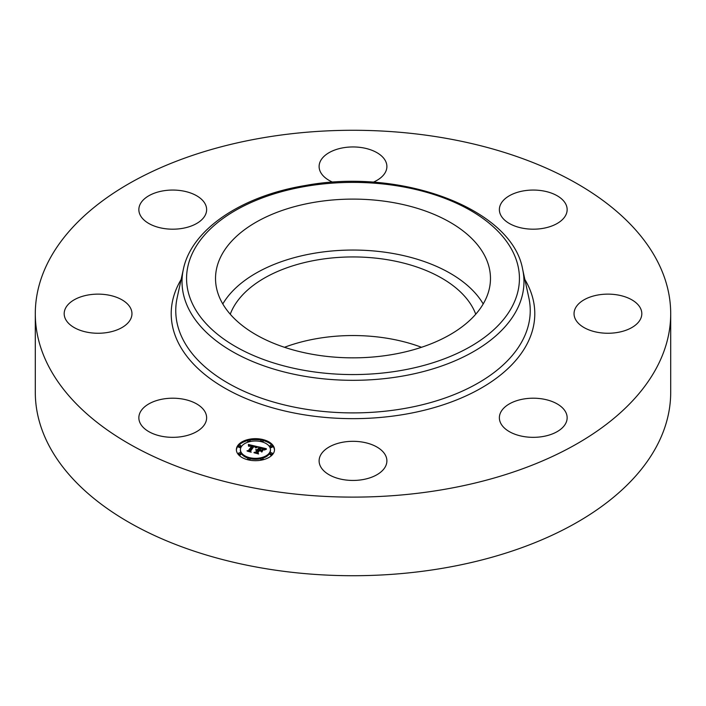 <?xml version="1.0" encoding="UTF-8"?>
<svg xmlns="http://www.w3.org/2000/svg" width="706" height="706" viewBox="0 0 706 706"><rect width="100%" height="100%" fill="white"/><g stroke="black" fill="none" stroke-linecap="round" stroke-linejoin="round"><path stroke-width="1.06" d="M222.796 303.951A137.476 79.372 180 0 1 353 250.048A137.476 79.372 180 0 1 483.204 303.951M230.253 314.223A125.536 72.48 180 0 1 317.656 259.87A125.536 72.48 180 0 1 475.747 314.223M284.483 347.29A125.536 72.48 180 0 1 317.656 338.474A125.536 72.48 180 0 1 421.517 347.29M670.7 313.693L670.7 392.307A317.7 183.419 180 0 1 442.441 568.304A317.7 183.419 180 0 1 35.3 392.307L35.3 313.693A317.7 183.419 180 0 1 263.559 137.696A317.7 183.419 180 0 1 670.7 313.693A317.7 183.419 180 0 1 442.441 489.699A317.7 183.419 180 0 1 35.3 313.693M484.916 256.137A137.476 79.372 180 0 1 490.476 278.482A137.476 79.372 180 0 1 372.547 357.042A137.476 79.372 180 0 1 221.084 300.827A137.476 79.372 180 0 1 215.524 278.482A137.476 79.372 180 0 1 333.453 199.913A137.476 79.372 180 0 1 484.916 256.137M336.753 478.05A33.888 19.565 180 0 1 319.112 460.877A33.888 19.565 180 0 1 369.247 443.712A33.888 19.565 180 0 1 386.888 460.877A33.888 19.565 180 0 1 336.753 478.05M542.799 436.546A33.888 19.565 180 0 1 499.371 417.767A33.888 19.565 180 0 1 523.72 398.996A33.888 19.565 180 0 1 567.147 417.767A33.888 19.565 180 0 1 542.799 436.546M637.668 323.074A33.888 19.565 180 0 1 599.544 332.65A33.888 19.565 180 0 1 574.04 313.693A33.888 19.565 180 0 1 578.188 304.312A33.888 19.565 180 0 1 616.312 294.737A33.888 19.565 180 0 1 641.816 313.693A33.888 19.565 180 0 1 637.668 323.074M565.78 204.113A33.888 19.565 180 0 1 567.147 209.62A33.888 19.565 180 0 1 538.078 228.991A33.888 19.565 180 0 1 500.748 215.127A33.888 19.565 180 0 1 499.371 209.62A33.888 19.565 180 0 1 528.441 190.258A33.888 19.565 180 0 1 565.78 204.113M332.844 182.245A33.888 19.565 180 0 1 319.112 166.51A33.888 19.565 180 0 1 369.247 149.345A33.888 19.565 180 0 1 386.888 166.51A33.888 19.565 180 0 1 373.156 182.245M163.201 190.849A33.888 19.565 180 0 1 206.629 209.62A33.888 19.565 180 0 1 182.28 228.4A33.888 19.565 180 0 1 138.853 209.62A33.888 19.565 180 0 1 163.201 190.849M68.332 304.312A33.888 19.565 180 0 1 106.456 294.737A33.888 19.565 180 0 1 131.96 313.693A33.888 19.565 180 0 1 127.812 323.074A33.888 19.565 180 0 1 89.688 332.65A33.888 19.565 180 0 1 64.184 313.693A33.888 19.565 180 0 1 68.332 304.312M205.252 412.26A33.888 19.565 180 0 1 206.629 417.767A33.888 19.565 180 0 1 177.559 437.138A33.888 19.565 180 0 1 140.22 423.282A33.888 19.565 180 0 1 138.853 417.767A33.888 19.565 180 0 1 167.922 398.405A33.888 19.565 180 0 1 205.252 412.26M273.054 453.887A19.062 11.005 180 0 1 251.724 460.471A19.062 11.005 180 0 1 236.378 449.678A19.062 11.005 180 0 1 237.834 445.468A19.062 11.005 180 0 1 259.164 438.885A19.062 11.005 180 0 1 274.502 449.678A19.062 11.005 180 0 1 273.054 453.887M269.321 452.996A15.02 8.675 180 0 1 252.51 458.176A15.02 8.675 180 0 1 240.428 449.678A15.02 8.675 180 0 1 241.567 446.36A15.02 8.675 180 0 1 258.37 441.171A15.02 8.675 180 0 1 270.46 449.678A15.02 8.675 180 0 1 269.321 452.996M257.531 446.686L255.546 447.719L255.219 446.651L253.525 446.121L249.977 450.913L250.542 451.619L247.021 450.781L248.468 450.516L251.645 446.095L248.883 446.263L251.883 445.76L249.818 445.407L248.503 446.121L248.38 444.471L257.531 446.686M257.752 447.092L255.696 447.975L257.752 447.092M255.272 447.163L253.798 446.607L250.586 451.081L251.212 452.202L247.188 451.099L250.868 451.981L250.33 451.055L253.648 446.43L255.281 447.013M266.33 448.716L264.106 449.748L263.585 448.663L260.655 447.789L259.164 449.872L260.946 448.142L263.823 449.369L261.052 448.31L259.826 450.031L262.756 449.846L261.414 451.708L260.655 450.666L258.89 450.243L257.284 452.484L257.858 453.296L254.081 452.387L255.749 452.114L257.116 450.207L255.81 450.084L257.355 449.872L255.643 449.766L257.619 449.501L258.97 447.63L258.334 446.801L266.33 448.716M266.4 449.219L264.238 450.057L266.4 449.219M261.829 452.061L263.056 450.022L261.829 452.061M259.287 450.772L257.919 452.678L258.581 453.967L254.019 452.74L258.237 453.746L257.69 452.687L259.181 450.604L260.867 451.152L259.287 450.772M263.029 440.844A1.156 0.671 180 0 1 261.741 441.241A1.156 0.671 180 0 1 260.805 440.588A1.156 0.671 180 0 1 260.893 440.332A1.156 0.671 180 0 1 262.191 439.935A1.156 0.671 180 0 1 263.117 440.588A1.156 0.671 180 0 1 263.029 440.844M272.251 453.693A1.156 0.671 180 0 1 270.963 454.09A1.156 0.671 180 0 1 270.027 453.437A1.156 0.671 180 0 1 270.116 453.181A1.156 0.671 180 0 1 271.413 452.784A1.156 0.671 180 0 1 272.339 453.437A1.156 0.671 180 0 1 272.251 453.693M272.251 446.166A1.156 0.671 180 0 1 270.963 446.563A1.156 0.671 180 0 1 270.027 445.91A1.156 0.671 180 0 1 270.116 445.654A1.156 0.671 180 0 1 271.413 445.257A1.156 0.671 180 0 1 272.339 445.91A1.156 0.671 180 0 1 272.251 446.166M249.986 459.024A1.156 0.671 180 0 1 248.697 459.421A1.156 0.671 180 0 1 247.762 458.768A1.156 0.671 180 0 1 247.85 458.512A1.156 0.671 180 0 1 249.147 458.115A1.156 0.671 180 0 1 250.074 458.768A1.156 0.671 180 0 1 249.986 459.024M263.029 459.024A1.156 0.671 180 0 1 261.741 459.421A1.156 0.671 180 0 1 260.805 458.768A1.156 0.671 180 0 1 260.893 458.512A1.156 0.671 180 0 1 262.191 458.115A1.156 0.671 180 0 1 263.117 458.768A1.156 0.671 180 0 1 263.029 459.024M238.628 445.654A1.156 0.671 180 0 1 239.925 445.257A1.156 0.671 180 0 1 240.852 445.91A1.156 0.671 180 0 1 240.764 446.166A1.156 0.671 180 0 1 239.475 446.563A1.156 0.671 180 0 1 238.54 445.91A1.156 0.671 180 0 1 238.628 445.654M247.85 440.332A1.156 0.671 180 0 1 249.147 439.935A1.156 0.671 180 0 1 250.074 440.588A1.156 0.671 180 0 1 249.986 440.844A1.156 0.671 180 0 1 248.697 441.241A1.156 0.671 180 0 1 247.762 440.588A1.156 0.671 180 0 1 247.85 440.332M238.628 453.181A1.156 0.671 180 0 1 239.925 452.784A1.156 0.671 180 0 1 240.852 453.437A1.156 0.671 180 0 1 240.764 453.693A1.156 0.671 180 0 1 239.475 454.09A1.156 0.671 180 0 1 238.54 453.437A1.156 0.671 180 0 1 238.628 453.181M257.355 450.402L258.97 448.566L258.97 447.63M257.116 451.01L257.355 449.872M255.907 452.828L257.116 450.207M261.07 451.231L261.926 451.01M258.97 447.895L260.337 448.231M263.938 449.087L264.865 449.307M257.619 449.501L257.619 450.446M257.381 449.466L257.381 450.41M257.205 450.084L257.205 451.028M255.749 452.114L255.749 452.793M257.284 452.484L257.284 453.155M260.982 450.304L260.982 451.116M259.631 449.978L259.631 450.419M248.459 445.433L249.139 445.592M251.883 446.236L253.216 446.545M255.51 447.083L256.278 447.26M251.645 446.898L251.883 445.76M248.68 451.169L251.645 447.039L251.645 445.954M248.468 450.516L248.468 451.125M249.977 450.913L249.977 451.487M257.919 452.678L257.919 453.128M274.484 450.146A19.062 11.005 0 0 0 263.117 440.544M261.141 440.12A19.062 11.005 0 0 0 249.739 440.12M247.771 440.544A19.062 11.005 0 0 0 237.834 446.404A19.062 11.005 0 0 0 236.395 450.146M240.428 449.678L240.428 450.622A15.02 8.675 0 0 0 248.238 458.229M250.074 458.715A15.02 8.675 0 0 0 260.814 458.715M262.65 458.229A15.02 8.675 0 0 0 269.321 453.94A15.02 8.675 0 0 0 270.46 450.622L270.46 449.678M262.65 442.071A1.156 0.671 0 0 0 263.029 441.788A1.156 0.671 0 0 0 263.117 441.532A1.156 0.671 0 0 0 263.029 441.276M270.116 454.126A1.156 0.671 0 0 0 270.027 454.382A1.156 0.671 0 0 0 270.963 455.035A1.156 0.671 0 0 0 272.251 454.638A1.156 0.671 0 0 0 272.339 454.382A1.156 0.671 0 0 0 272.251 454.126M270.116 446.598A1.156 0.671 0 0 0 270.027 446.854A1.156 0.671 0 0 0 270.963 447.507A1.156 0.671 0 0 0 272.251 447.11A1.156 0.671 0 0 0 272.339 446.854A1.156 0.671 0 0 0 272.251 446.598M249.739 460.18A1.156 0.671 0 0 0 249.986 459.959A1.156 0.671 0 0 0 250.074 459.712A1.156 0.671 0 0 0 249.986 459.456M260.893 459.456A1.156 0.671 0 0 0 260.805 459.712A1.156 0.671 0 0 0 261.141 460.18M238.628 446.598A1.156 0.671 0 0 0 238.54 446.854A1.156 0.671 0 0 0 239.475 447.507A1.156 0.671 0 0 0 240.764 447.11A1.156 0.671 0 0 0 240.852 446.854A1.156 0.671 0 0 0 240.764 446.598M247.85 441.276A1.156 0.671 0 0 0 247.762 441.532A1.156 0.671 0 0 0 248.238 442.071M238.628 454.126A1.156 0.671 0 0 0 238.54 454.382A1.156 0.671 0 0 0 239.475 455.035A1.156 0.671 0 0 0 240.764 454.638A1.156 0.671 0 0 0 240.852 454.382A1.156 0.671 0 0 0 240.764 454.126M522.643 269.295L528.856 297.817A177.241 102.326 180 0 1 402.897 408.765A177.241 102.326 180 0 1 177.144 297.817L183.357 269.295C191.467 229.371 241.708 195.889 305.371 185.501C401.202 167.596 512.106 208.641 522.643 269.295A170.984 98.716 180 0 1 401.14 376.324A170.984 98.716 180 0 1 183.357 269.295M524.867 279.497A181.786 104.956 180 0 1 404.185 414.404A181.786 104.956 180 0 1 221.499 386.164A181.786 104.956 180 0 1 181.133 279.497M399.861 370.685A166.431 96.087 180 0 1 193.303 305.53A166.431 96.087 180 0 1 306.139 186.278A166.431 96.087 180 0 1 512.697 251.424A166.431 96.087 180 0 1 399.861 370.685M260.805 441.532L260.805 440.588M263.117 441.532L263.117 440.588M270.027 454.382L270.027 453.437M272.339 454.382L272.339 453.437M270.027 446.854L270.027 445.91M272.339 446.854L272.339 445.91M247.762 459.712L247.762 458.768M250.074 459.712L250.074 458.768M260.805 459.712L260.805 458.768M263.117 459.712L263.117 458.768M240.852 446.854L240.852 445.91M238.54 446.854L238.54 445.91M250.074 441.532L250.074 440.588M247.762 441.532L247.762 440.588M240.852 454.382L240.852 453.437M238.54 454.382L238.54 453.437"/></g></svg>
